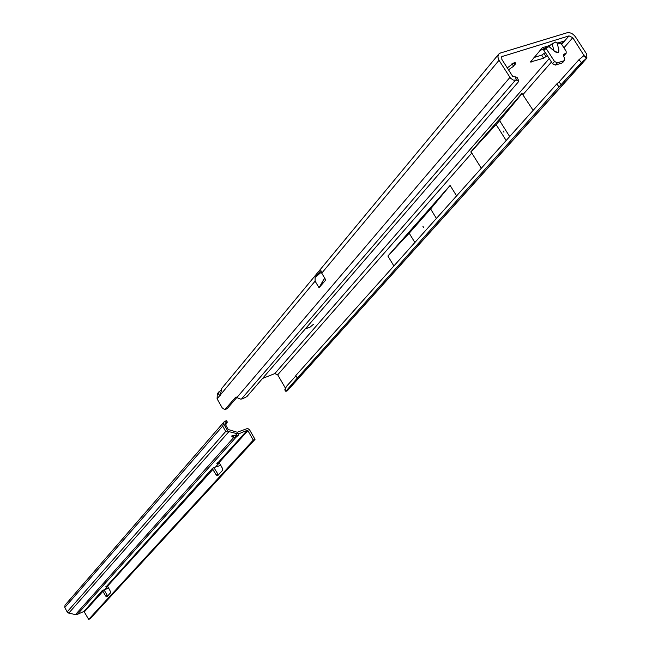 <?xml version="1.0" encoding="UTF-8"?>
<svg xmlns="http://www.w3.org/2000/svg" width="652" height="652" viewBox="0 0 652 652"><rect width="100%" height="100%" fill="white"/><g stroke="black" fill="none" stroke-linecap="round" stroke-linejoin="round"><path stroke-width="0.98" d="M549.449 45.697L555.317 42.038L556.832 42.388L555.292 42.193L552.22 43.798L549.449 45.697L549.171 46.716L549.367 45.575L542.382 47.718L530.443 62.021L543.654 58.199L547.297 55.599M549.245 46.618L554.061 50.807L558.055 52.763L558.74 49.422C559.286 53.211 557.696 53.7 553.98 50.897L549.171 46.716L545.675 47.783L545.667 46.708L542.382 47.718M503.947 132.242L503.866 131.174L503.214 131.076L503.947 132.242M423.604 227.458L422.936 226.358L423.604 227.458M508.487 69.78L513.597 66.235L515.773 62.861L514.078 62.779L507.28 67.906M219.316 391.355L217.303 393.784L217.092 398.828L222.234 407.891L224.818 409.643L235.739 397.117L240.653 399.122L242.568 398.796L246.904 396.579L518.047 82.291L518.666 80.603L516.686 80.098L515.047 76.797L512.782 76.512L501.869 59.422L501.747 56.659L569.017 35.876L572.782 37.694L584.013 55.55L586.906 58.093L581.38 62.616L559.066 86.887L297.524 377.834L286.212 390.825L285.886 391.396L287.524 390.564M262.552 378.445L274.81 373.596L277.703 374.81L471.803 153.049L481.315 168.257M556.906 42.217L557.207 43.171L564.119 41.052L560.883 42.046L560.883 43.113L566.099 51.149L566.197 53.187L563.711 54.279L563.548 55.827L564.722 58.867L564.045 60.742L557.37 62.845L554.526 61.484L546.107 48.46L543.89 50.31L543.442 49.919L544.738 48.232L546.107 48.46L545.675 47.783M561.502 44.059L564.119 41.052M305.747 328.372L309.839 327.304L313.368 324.37L309.586 327.532L305.568 328.584M557.142 43.334L557.354 44.132M498.633 54.222L221.835 388.315L220.286 395.251M324.59 277.972L319.024 287.752L315.103 281.134L315.112 277.491L320.89 270.523L321.738 273.164L499.016 60.294L497.843 56.895L498.731 54.1L500.483 52.991L567.004 32.787C570.166 32.233 572.986 33.586 575.471 36.862L586.653 54.026L586.906 58.093M227.092 408.731L236.986 397.321M319.024 287.752L325.788 279.985L321.738 273.164M516.686 80.098L513.238 80.049L510.5 78.167L499.016 60.294M533.14 110.343L521.942 93.375L470.76 151.965L471.803 153.049L470.76 151.965M414.868 242.503L409.203 233.212L430.605 208.958L450.116 185.429L387.899 256.04L393.881 265.951M450.116 185.429L456.587 195.885M285.446 388.209L277.703 374.81M533.955 57.531L541.682 55.143L545.325 52.535M297.548 378.217L295.829 375.927L286.554 386.286L284.753 389.88L285.886 391.396M297.524 377.834L295.829 375.927M559.066 86.887L556.743 83.978L295.804 375.544M561.364 84.874L559.033 81.965L556.743 83.978M584.013 55.55L579.009 59.658L559.033 81.965M583.882 55.656L586.262 58.615L286.994 391.013M430.605 208.958L436.416 218.42M409.203 233.212L387.899 256.04M217.092 398.828L219.96 395.381L218.803 394.484L218.624 392.691L221.036 389.937M515.047 76.797L517.036 77.311L518.642 80.555M522.081 93.48L499.636 120.677L471.062 151.859M499.636 120.677L509.685 136.561M496.164 124.646L506.164 140.49M315.112 277.491L321.273 272.202M562.855 62.087L562.065 62.983L555.398 65.086L552.554 63.733L543.89 50.31M564.493 54.858L563.54 55.803M539.856 50.66L544.738 48.232M542.301 49.373L543.442 49.919M552.138 43.676L553.98 50.897M232.634 435.308L233.709 435.748L233.538 437.696L235.845 437.419L238.273 435.324L231.933 435.756L231.729 436.204L233.538 437.696L75.469 614.591L68.753 613.133L67.148 611.91L64.801 607.485L65.013 605.17L223.97 421.991M108.623 588.08L102.087 590.777L83.969 611.413L77.278 614.42L75.469 614.591M102.608 590.851L105.763 596.148L106.822 596.873L110.514 592.847L110.294 591.177L107.572 586.115L106.961 585.912L105.673 586.865L107.604 586.172M77.278 614.42L235.845 437.419L234.785 435.536L235.47 435.128M220.441 464.794L219.08 465.919L213.864 467.565L218.396 474.884M212.169 468.584L212.503 468.951L212.389 468.405M213.864 467.565L211.908 468.975L106.961 585.912M225.616 424.859L227.369 422.072L225.437 422.895L225.209 424.142L228.265 429.538L237.23 432.243L247.687 428.405L249.626 429.921L255.022 439.391L90.172 618.732L88.688 619.4L83.969 611.413M219.251 462.675L216.863 463.474L218.436 462.235L219.145 462.488L247.882 430.638L253.278 440.116L88.688 619.4M103.937 589.677L107.637 595.985M247.882 430.638L247.173 430.353L239.276 433.588L237.801 435.243M239.276 433.588L237.108 433.702L228.933 431.616L68.753 613.133M227.361 422.064L226.325 420.654L224.019 421.934L223.514 423.531L227.768 431.037L228.933 431.616M226.472 423.873L225.421 424.517M233.709 435.748L234.785 435.536M227.768 431.037L225.722 431.453L222.666 426.066L223.514 423.531M212.503 468.951L216.26 475.023L217.597 475.756L222.601 470.288L222.405 468.283L219.145 462.488M255.022 439.391L253.278 440.116M569.017 35.876L561.665 44.32M549.228 58.59L274.81 373.596M501.355 57.563L502.521 56.178M558.74 49.422L557.427 44.173L560.883 43.113M220.865 394.297L315.103 281.134M237.051 397.361L509.929 77.409M523.043 94.516L551.462 62.046M563.931 47.808L572.782 37.694M583.972 54.866L582.326 56.708M511.991 63.725L513.597 66.235M514.053 62.788L515.121 64.45M544.094 53.668L546.074 56.732M541.682 55.143L543.654 58.199M530.752 61.264L531.266 62.054M286.212 390.825L284.932 389.105M581.38 62.616L579.009 59.658M235.364 397.402L236.252 397.044M225.176 409.374L227.499 408.437M515.308 80.294L241.452 399.048M319.268 287.728L324.712 278.176M552.554 63.733L554.526 61.484M555.398 65.086L557.37 62.845M562.065 62.983L564.045 60.742M563.434 54.866L564.224 53.961M563.703 55.754L565.683 53.505M217.418 462.855L217.686 463.327M215.714 466.791L219.316 462.798M247.173 430.353L218.436 462.235M105.298 589.074L107.719 586.384M226.317 422.366L225.347 421.037M237.108 433.702L235.779 435.194M67.148 611.91L225.722 431.453M222.666 426.066L64.801 607.485M107.572 586.115L213.025 469.261M84.548 611.633L103.065 591.111M217.955 474.306L216.26 475.023M107.278 595.472L105.763 596.148M225.437 422.895L225.062 423.547M105.347 589.049L107.727 586.409M215.771 466.775L219.333 462.822M586.841 58.167L287.475 390.63M224.818 409.643L227.149 408.706M562.578 62.665L564.559 60.424M564.216 55.436L566.197 53.187"/></g></svg>

